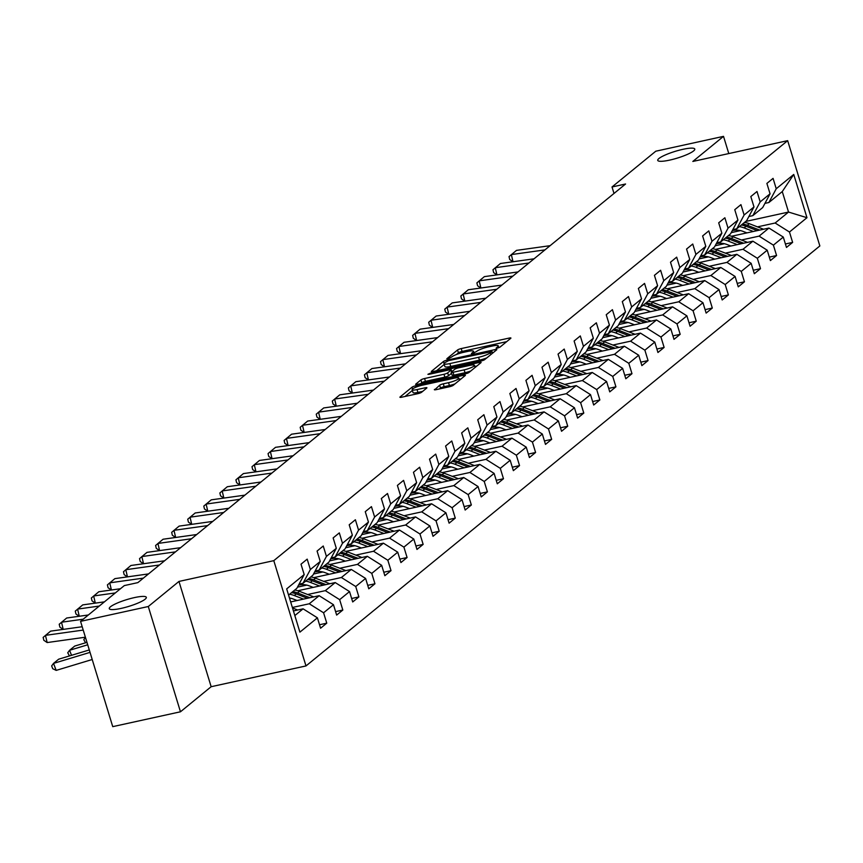 <?xml version="1.0" encoding="UTF-8"?>
<svg xmlns="http://www.w3.org/2000/svg" width="863" height="863" viewBox="0 0 863 863"><rect width="100%" height="100%" fill="white"/><g stroke="black" fill="none" stroke-linecap="round" stroke-linejoin="round"><path stroke-width="1.29" d="M497.433 348.091L500.001 347.109L510.734 338.328A2.967 0.539 -17 0 0 510.918 338.048A2.967 0.539 -17 0 0 509.094 338.091L461.22 348.576A2.967 0.539 -17 0 0 457.552 349.99L446.807 358.771L447.962 358.932L451.921 356.818A9.504 1.737 -17 0 1 463.668 352.309L467.66 351.435A9.504 1.737 -17 0 1 473.517 351.295A9.504 1.737 -17 0 1 472.935 352.212L471.414 353.55L472.697 353.517L476.656 351.392A9.504 1.737 -17 0 1 488.404 346.883L492.395 346.009A9.504 1.737 -17 0 1 498.242 345.88A9.504 1.737 -17 0 1 497.671 346.786L496.149 348.123L497.433 348.091M134.391 597.606A19.364 3.528 -17 0 0 109.277 608.652A19.364 3.528 -17 0 0 121.208 608.383A19.364 3.528 -17 0 0 146.322 597.325A19.364 3.528 -17 0 0 134.391 597.606M682.86 149.331A19.364 3.528 -17 0 0 657.746 160.389A19.364 3.528 -17 0 0 669.677 160.108A19.364 3.528 -17 0 0 694.791 149.062A19.364 3.528 -17 0 0 682.86 149.331M434.521 389.407A2.967 0.539 -17 0 0 434.348 389.688A2.967 0.539 -17 0 0 436.171 389.655L449.601 386.71A2.967 0.539 -17 0 0 453.28 385.297L465.2 375.545A2.967 0.539 -17 0 0 465.384 375.265A2.967 0.539 -17 0 0 463.55 375.308L415.686 385.793A2.967 0.539 -17 0 0 412.018 387.207L400.087 396.958A2.967 0.539 -17 0 0 399.903 397.239A2.967 0.539 -17 0 0 401.737 397.196L417.962 393.647A2.967 0.539 -17 0 0 421.629 392.234L426.732 388.059A2.967 0.539 -17 0 0 426.915 387.778A2.967 0.539 -17 0 0 425.081 387.821L417.034 389.58A7.95 1.446 -17 0 1 412.147 389.698A7.95 1.446 -17 0 1 422.449 385.157L453.96 378.253A7.95 1.446 -17 0 1 458.857 378.145A7.95 1.446 -17 0 1 448.555 382.676L443.302 383.83A2.967 0.539 -17 0 0 439.634 385.232L434.65 389.828M178.965 581.435L148.285 606.516L80.55 621.36L112.74 726.646L180.464 711.792L211.155 686.711L305.987 665.934L273.798 560.648L178.965 581.435L211.155 686.711M728.782 153.56L723.518 136.354L692.838 161.446L787.66 140.658L273.798 560.648M723.518 136.354L655.783 151.208L612.018 186.969L614.003 193.452M80.55 621.36L124.315 585.589L137.864 582.622L625.567 184.002L612.018 186.969M481.036 361.014A2.967 0.539 -17 0 0 484.715 359.601L496.635 349.86A2.967 0.539 -17 0 0 496.818 349.569A2.967 0.539 -17 0 0 494.984 349.612L447.12 360.108A2.967 0.539 -17 0 0 443.453 361.511L431.522 371.263A2.967 0.539 -17 0 0 431.338 371.543A2.967 0.539 -17 0 0 433.172 371.5L481.036 361.014M480.918 362.708L468.997 372.449A2.967 0.539 -17 0 1 465.319 373.862L417.455 384.348A2.967 0.539 -17 0 1 415.621 384.391A2.967 0.539 -17 0 1 415.804 384.111L420.907 379.936A2.967 0.539 -17 0 1 424.574 378.523L443.992 374.272A2.967 0.539 -17 0 0 447.66 372.859L451.047 370.098A2.967 0.539 -17 0 0 451.23 369.806A2.967 0.539 -17 0 0 449.396 369.849L429.191 374.283L427.908 374.315L430.605 373.129L479.267 362.46A2.967 0.539 -17 0 1 481.101 362.417A2.967 0.539 -17 0 1 480.918 362.708M305.987 665.934L819.85 245.944L787.66 140.658M319.526 624.758L326.764 623.162L323.582 612.784L333.474 604.704L336.646 615.082L342.827 610.033L339.655 599.656L349.537 591.576L352.708 601.953L358.889 596.905L355.718 586.516L365.599 578.437L368.781 588.825L374.952 583.776L371.78 573.388L381.662 565.308L384.844 575.697L391.025 570.648L387.843 560.26L397.735 552.18L400.907 562.568L407.088 557.52L403.906 547.131L413.798 539.051L416.969 549.44L423.15 544.391L419.979 534.003L429.86 525.923L433.032 536.311L439.213 531.252L436.042 520.874L445.923 512.795L449.105 523.172L455.276 518.124L452.104 507.746L461.985 499.666L465.168 510.044L471.349 504.995L468.167 494.607L478.059 486.527L481.23 496.915L487.412 491.867L484.229 481.478L494.121 473.399L497.293 483.787L503.474 478.738L500.303 468.35L510.184 460.27L513.356 470.659L519.537 465.61L516.365 455.222L526.247 447.142L529.429 457.53L535.599 452.482L532.428 442.093L542.309 434.013L545.492 444.402L551.662 439.343L548.49 428.965L558.383 420.885L561.554 431.263L567.735 426.214L564.553 415.837L574.445 407.757L577.617 418.134L583.798 413.086L580.626 402.697L590.508 394.618L593.679 405.006L599.861 399.957L596.689 389.569L606.57 381.489L609.753 391.878L615.923 386.829L612.752 376.441L622.633 368.361L625.815 378.749L631.986 373.701L628.814 363.312L638.706 355.232L641.878 365.621L648.059 360.572L644.877 350.184L654.769 342.104L657.94 352.492L664.122 347.433L660.95 337.055L670.831 328.976L674.003 339.353L680.184 334.305L677.013 323.927L686.894 315.847L690.076 326.225L696.247 321.176L693.075 310.788L702.957 302.708L706.139 313.096L712.309 308.048L709.138 297.659L719.03 289.58L722.202 299.968L728.383 294.919L725.2 284.531L735.093 276.451L738.264 286.84L744.445 281.791L741.274 271.403L751.155 263.323L754.327 273.711L760.508 268.663L757.336 258.274L767.218 250.194L770.389 260.583L776.571 255.524L773.399 245.146L783.28 237.066L786.463 247.444L792.633 242.395L789.462 232.018L806.97 217.703L793.744 174.455L782.266 191.575L768.879 202.514L764.942 203.377M326.764 623.162L320.583 628.221L317.411 617.832L299.903 632.137L286.678 588.89L304.186 574.575L301.004 564.197L307.185 559.138L310.367 569.526L320.249 561.446L317.077 551.058L323.247 546.009L326.43 556.398L336.311 548.318L333.14 537.929L339.321 532.881L342.492 543.269L352.374 535.189L349.202 524.801L355.383 519.753L358.555 530.141L368.447 522.061L365.265 511.673L371.446 506.624L374.618 517.013L384.51 508.933L381.327 498.544L387.509 493.496L390.691 503.884L400.572 495.804L397.401 485.416L403.571 480.367L406.753 490.745L416.635 482.665L413.463 472.288L419.645 467.228L422.816 477.617L432.697 469.537L429.526 459.148L435.707 454.1L438.879 464.488L448.771 456.408L445.588 446.02L451.77 440.971L454.941 451.36L464.833 443.28L461.651 432.892L467.832 427.843L471.015 438.231L480.896 430.152L477.724 419.763L483.895 414.715L487.077 425.103L496.959 417.023L493.787 406.635L499.968 401.586L503.14 411.975L513.021 403.895L509.85 393.506L516.031 388.458L519.202 398.835L529.095 390.756L525.912 380.378L532.093 375.319L535.265 385.707L545.157 377.627L541.975 367.239L548.156 362.19L551.338 372.579L561.22 364.499L558.048 354.11L564.219 349.062L567.401 359.45L577.282 351.37L574.111 340.982L580.292 335.934L583.464 346.322L593.345 338.242L590.173 327.854L596.355 322.805L599.526 333.194L609.418 325.114L606.236 314.725L612.417 309.677L615.589 320.065L625.481 311.975L622.299 301.597L628.48 296.548L631.662 306.926L641.543 298.846L638.372 288.469L644.542 283.409L647.725 293.798L657.606 285.718L654.434 275.329L660.616 270.281L663.787 280.669L673.669 272.589L670.497 262.201L676.678 257.152L679.85 267.541L689.742 259.461L686.56 249.073L692.741 244.024L695.912 254.412L705.805 246.333L702.622 235.944L708.803 230.896L711.975 241.284L721.867 233.204L718.696 222.816L724.866 217.767L728.048 228.145L737.93 220.065L734.758 209.687L740.939 204.639L744.111 215.016L753.992 206.937L750.821 196.559L757.002 191.5L760.174 201.888L770.066 193.808L766.883 183.42L773.065 178.371L776.236 188.76L793.744 174.455M290.669 601.932L319.159 595.697L309.267 603.776L292.363 607.476M299.062 584.154L303.01 583.291L312.891 575.211L320.249 561.446M309.267 603.776L323.582 612.784M319.159 595.697L333.474 604.704M310.367 569.526L303.01 583.291M297.821 590.756L335.222 582.568L325.329 590.648L307.67 594.51M290.691 598.232L289.612 598.469M315.124 571.015L319.073 570.152L328.954 562.072L336.311 548.318M325.329 590.648L339.655 599.656M335.222 582.568L349.537 591.576M326.43 556.398L319.073 570.152M313.895 577.627L351.284 569.429L341.403 577.509L323.744 581.382M306.753 585.103L297.465 587.142M331.198 557.886L335.135 557.023L345.017 548.944L352.374 535.189M341.403 577.509L355.718 586.516M351.284 569.429L365.599 578.437M342.492 543.269L335.135 557.023M329.957 564.499L367.347 556.301L357.465 564.38L339.806 568.253M322.816 571.975L313.528 574.014M347.26 544.758L351.198 543.895L361.09 535.815L368.447 522.061M357.465 564.38L371.78 573.388M367.347 556.301L381.662 565.308M358.555 530.141L351.198 543.895M346.02 551.371L383.409 543.172L373.528 551.252L355.869 555.125M338.879 558.846L329.59 560.885M363.323 531.63L367.26 530.767L377.153 522.687L384.51 508.933M373.528 551.252L387.843 560.26M383.409 543.172L397.735 552.18M374.618 517.013L367.26 530.767M362.082 538.242L399.483 530.044L389.591 538.124L371.931 541.996M354.952 545.718L345.664 547.757M379.386 518.501L383.323 517.638L393.215 509.558L400.572 495.804M389.591 538.124L403.906 547.131M399.483 530.044L413.798 539.051M390.691 503.884L383.323 517.638M378.145 525.114L415.545 516.915L405.653 524.995L387.994 528.868M371.014 532.59L361.726 534.618M395.448 505.373L399.396 504.51L409.278 496.43L416.635 482.665M405.653 524.995L419.979 534.003M415.545 516.915L429.86 525.923M406.753 490.745L399.396 504.51M394.218 511.975L431.608 503.787L421.727 511.867L404.067 515.729M387.077 519.461L377.789 521.489M411.522 492.244L415.459 491.381L425.34 483.302L432.697 469.537M421.727 511.867L436.042 520.874M431.608 503.787L445.923 512.795M422.816 477.617L415.459 491.381M410.281 498.846L447.67 490.659L437.789 498.738L420.13 502.6M403.14 506.322L393.852 508.361M427.584 479.105L431.522 478.242L441.414 470.162L448.771 456.408M437.789 498.738L452.104 507.746M447.67 490.659L461.985 499.666M438.879 464.488L431.522 478.242M426.344 485.718L463.733 477.519L453.852 485.599L436.193 489.472M419.202 493.194L409.914 495.233M443.647 465.977L447.584 465.114L457.476 457.034L464.833 443.28M453.852 485.599L468.167 494.607M463.733 477.519L478.059 486.527M454.941 451.36L447.584 465.114M442.406 472.59L479.806 464.391L469.914 472.471L452.255 476.344M435.276 480.065L425.988 482.104M459.709 452.848L463.647 451.985L473.539 443.906L480.896 430.152M469.914 472.471L484.229 481.478M479.806 464.391L494.121 473.399M471.015 438.231L463.647 451.985M458.469 459.461L495.869 451.263L485.977 459.343L468.318 463.215M451.338 466.937L442.05 468.976M475.772 439.72L479.72 438.857L489.601 430.777L496.959 417.023M485.977 459.343L500.303 468.35M495.869 451.263L510.184 460.27M487.077 425.103L479.72 438.857M474.542 446.333L511.932 438.134L502.05 446.214L484.391 450.087M467.401 453.809L458.113 455.847M491.845 426.592L495.783 425.729L505.664 417.649L513.021 403.895M502.05 446.214L516.365 455.222M511.932 438.134L526.247 447.142M503.14 411.975L495.783 425.729M490.605 433.204L527.994 425.006L518.113 433.086L500.454 436.958M483.463 440.68L474.175 442.708M507.908 413.463L511.845 412.6L521.737 404.52L529.095 390.756M518.113 433.086L532.428 442.093M527.994 425.006L542.309 434.013M519.202 398.835L511.845 412.6M506.667 420.065L544.057 411.878L534.175 419.957L516.516 423.819M499.526 427.552L490.238 429.58M523.97 400.335L527.908 399.472L537.8 391.392L545.157 377.627M534.175 419.957L548.49 428.965M544.057 411.878L558.383 420.885M535.265 385.707L527.908 399.472M522.73 406.937L560.13 398.749L550.238 406.829L532.579 410.691M515.599 414.413L506.301 416.451M540.033 387.196L543.97 386.333L553.863 378.253L561.22 364.499M550.238 406.829L564.553 415.837M560.13 398.749L574.445 407.757M551.338 372.579L543.97 386.333M538.792 393.808L576.193 385.61L566.301 393.69L548.641 397.563M531.662 401.284L522.374 403.323M556.096 374.067L560.044 373.204L569.925 365.125L577.282 351.37M566.301 393.69L580.626 402.697M576.193 385.61L590.508 394.618M567.401 359.45L560.044 373.204M554.866 380.68L592.255 372.482L582.374 380.561L564.715 384.434M547.725 388.156L538.436 390.195M572.169 360.939L576.106 360.076L585.988 351.996L593.345 338.242M582.374 380.561L596.689 389.569M592.255 372.482L606.57 381.489M583.464 346.322L576.106 360.076M570.928 367.552L608.318 359.353L598.437 367.433L580.777 371.306M563.787 375.027L554.499 377.066M588.232 347.811L592.169 346.948L602.05 338.868L609.418 325.114M598.437 367.433L612.752 376.441M608.318 359.353L622.633 368.361M599.526 333.194L592.169 346.948M586.991 354.423L624.38 346.225L614.499 354.305L596.84 358.177M579.85 361.899L570.562 363.938M604.294 334.682L608.232 333.819L618.124 325.739L625.481 311.975M614.499 354.305L628.814 363.312M624.38 346.225L638.706 355.232M615.589 320.065L608.232 333.819M603.054 341.295L640.454 333.096L630.562 341.176L612.903 345.049M595.923 348.771L586.624 350.799M620.357 321.554L624.294 320.691L634.186 312.611L641.543 298.846M630.562 341.176L644.877 350.184M640.454 333.096L654.769 342.104M631.662 306.926L624.294 320.691M619.116 328.156L656.516 319.968L646.624 328.048L628.965 331.91M611.986 335.642L602.698 337.67M636.419 308.425L640.368 307.562L650.249 299.472L657.606 285.718M646.624 328.048L660.95 337.055M656.516 319.968L670.831 328.976M647.725 293.798L640.368 307.562M635.19 315.027L672.579 306.84L662.698 314.919L645.039 318.781M628.048 322.503L618.76 324.542M652.493 295.286L656.43 294.423L666.312 286.343L673.669 272.589M662.698 314.919L677.013 323.927M672.579 306.84L686.894 315.847M663.787 280.669L656.43 294.423M651.252 301.899L688.642 293.7L678.76 301.78L661.101 305.653M644.111 309.375L634.823 311.414M668.555 282.158L672.493 281.295L682.374 273.215L689.742 259.461M678.76 301.78L693.075 310.788M688.642 293.7L702.957 302.708M679.85 267.541L672.493 281.295M667.315 288.771L704.704 280.572L694.823 288.652L677.164 292.525M660.173 296.246L650.885 298.285M684.618 269.029L688.555 268.166L698.447 260.087L705.805 246.333M694.823 288.652L709.138 297.659M704.704 280.572L719.03 289.58M695.912 254.412L688.555 268.166M683.377 275.642L720.778 267.444L710.885 275.524L693.226 279.396M676.247 283.118L666.948 285.157M700.68 255.901L704.618 255.038L714.51 246.958L721.867 233.204M710.885 275.524L725.2 284.531M720.778 267.444L735.093 276.451M711.975 241.284L704.618 255.038M699.44 262.514L736.84 254.315L726.948 262.395L709.289 266.268M692.309 269.99L683.021 272.028M716.743 242.773L720.691 241.91L730.573 233.83L737.93 220.065M726.948 262.395L741.274 271.403M736.84 254.315L751.155 263.323M728.048 228.145L720.691 241.91M715.513 249.385L752.903 241.187L743.011 249.267L725.362 253.139M708.372 256.861L699.084 258.889M732.816 229.644L736.754 228.781L746.635 220.701L753.992 206.937M743.011 249.267L757.336 258.274M752.903 241.187L767.218 250.194M744.111 215.016L736.754 228.781M731.576 236.246L768.965 228.059L759.084 236.138L741.425 240M724.435 243.733L715.147 245.761M748.879 216.516L752.816 215.653L762.698 207.562L770.066 193.808M759.084 236.138L773.399 245.146M768.965 228.059L783.28 237.066M760.174 201.888L752.816 215.653M745.718 221.446L788.534 212.061L775.147 223.01L757.487 226.872M740.497 230.594L731.209 232.632M775.147 223.01L789.462 232.018M782.266 191.575L788.534 212.061L806.97 217.703M776.236 188.76L768.879 202.514M148.285 606.516L180.464 711.792M294.833 615.567L303.086 608.825L293.42 610.939M304.186 574.575L296.829 588.339L288.576 595.082M303.086 608.825L317.411 617.832M785.406 243.981L792.633 242.395M769.332 257.109L776.571 255.524M753.27 270.248L760.508 268.663M737.207 283.377L744.445 281.791M721.144 296.505L728.383 294.919M705.082 309.634L712.309 308.048M689.008 322.762L696.247 321.176M672.946 335.89L680.184 334.305M656.883 349.03L664.122 347.433M640.821 362.158L648.059 360.572M624.758 375.286L631.986 373.701M608.685 388.415L615.923 386.829M592.622 401.543L599.861 399.957M576.56 414.672L583.798 413.086M560.497 427.8L567.735 426.214M544.434 440.939L551.662 439.343M528.361 454.067L535.599 452.482M512.298 467.196L519.537 465.61M496.236 480.324L503.474 478.738M480.173 493.453L487.412 491.867M464.111 506.581L471.349 504.995M448.037 519.709L455.276 518.124M431.975 532.849L439.213 531.252M415.912 545.977L423.15 544.391M399.849 559.105L407.088 557.52M383.787 572.234L391.025 570.648M367.714 585.362L374.952 583.776M351.651 598.49L358.889 596.905M335.588 611.619L342.827 610.033M506.678 341.651L462.093 351.424A2.967 0.539 -17 0 0 458.426 352.838L456.322 354.542M444.229 364.434L436.462 370.788M491.802 351.586L448.631 360.615L444.596 362.805A9.504 1.737 -17 0 0 444.014 363.722A9.504 1.737 -17 0 0 449.871 363.582L478.598 357.293A9.504 1.737 -17 0 0 490.335 352.784L491.802 351.586L492.352 353.366M444.014 363.722L444.887 366.559A9.504 1.737 -17 0 0 450.745 366.43L449.871 363.582M486.808 357.897A9.504 1.737 -17 0 1 479.461 360.13L450.745 366.43M420.734 383.636L421.78 382.784L420.907 379.936M451.5 373.291L448.533 375.707A2.967 0.539 -17 0 1 444.866 377.12L425.448 381.37A2.967 0.539 -17 0 0 421.78 382.784M474.79 366.473L476.851 366.031M464.143 369.86A7.95 1.446 -17 0 0 474.445 365.329A7.95 1.446 -17 0 0 469.548 365.437L458.447 367.875A2.967 0.539 -17 0 0 454.769 369.278L451.381 372.05A2.967 0.539 -17 0 0 451.209 372.331A2.967 0.539 -17 0 0 453.032 372.287L464.143 369.86L465.006 372.708A7.95 1.446 -17 0 0 470.82 370.961M452.255 374.898A2.967 0.539 -17 0 0 452.072 375.178A2.967 0.539 -17 0 0 453.906 375.135L453.032 372.287M465.006 372.708L453.906 375.135M455.06 383.841A7.95 1.446 -17 0 1 449.418 385.524L444.175 386.667A2.967 0.539 -17 0 0 440.497 388.08L439.461 388.933M412.147 389.698L413.01 392.536A7.95 1.446 -17 0 0 417.908 392.428L417.034 389.58M422.665 391.381L417.908 392.428M412.385 390.464L405.017 396.473M461.133 378.868L459.213 379.299M763.485 229.256A8.015 7.206 -129.3 0 0 762.665 228.889L749.267 223.679A23.15 20.798 -129.3 0 0 744.553 222.406M753.356 231.478L744.111 227.897A23.15 20.798 -129.3 0 0 739.397 226.613M746.927 232.881L743.129 231.413A19.213 17.26 -129.3 0 0 732.277 230.637M759.688 230.087L747.304 225.286A23.15 20.798 -129.3 0 0 742.59 224.002M741.36 225.016A23.15 20.798 50.7 0 1 746.074 226.289L757.239 230.626M544.974 249.882L511.349 254.585L513.01 261.748L509.699 259.504L509.03 256.613L516.495 250.378L550.119 245.675M747.423 242.384A8.015 7.206 -129.3 0 0 746.603 242.018L733.194 236.818A23.15 20.798 -129.3 0 0 728.48 235.534M737.282 244.607L728.048 241.025A23.15 20.798 -129.3 0 0 723.334 239.741M730.864 246.02L727.067 244.542A19.213 17.26 -129.3 0 0 716.214 243.765M743.626 243.215L731.241 238.415A23.15 20.798 -129.3 0 0 726.527 237.131M725.287 238.145A23.15 20.798 50.7 0 1 730.001 239.418L741.166 243.754M731.36 255.513A8.015 7.206 -129.3 0 0 730.54 255.146L717.131 249.946A23.15 20.798 -129.3 0 0 712.417 248.663M721.22 257.735L711.986 254.154A23.15 20.798 -129.3 0 0 707.272 252.87M714.801 259.148L710.993 257.67A19.213 17.26 -129.3 0 0 700.152 256.894M727.563 256.343L715.179 251.543A23.15 20.798 -129.3 0 0 710.465 250.27M709.224 251.273A23.15 20.798 50.7 0 1 713.938 252.557L725.103 256.883M528.9 263.01L495.276 267.713L496.948 274.876L493.636 272.632L492.967 269.752L500.432 263.506L534.057 258.803M512.838 276.138L479.213 280.842L480.885 288.005M517.994 271.931L484.37 276.635L476.894 282.881L477.573 285.761L480.842 288.015M715.287 268.641A8.015 7.206 -129.3 0 0 714.467 268.274L701.069 263.075A23.15 20.798 -129.3 0 0 696.355 261.791M705.157 270.863L695.923 267.282A23.15 20.798 -129.3 0 0 691.209 266.009M698.739 272.277L694.931 270.799A19.213 17.26 -129.3 0 0 684.089 270.022M711.49 269.483L699.116 264.671A23.15 20.798 -129.3 0 0 694.402 263.398M693.162 264.402A23.15 20.798 50.7 0 1 697.876 265.685L709.041 270.011M699.224 281.78A8.015 7.206 -129.3 0 0 698.404 281.403L685.006 276.203A23.15 20.798 -129.3 0 0 680.292 274.93M689.095 284.003L679.85 280.41A23.15 20.798 -129.3 0 0 675.136 279.137M682.676 285.405L678.868 283.927A19.213 17.26 -129.3 0 0 668.027 283.15M695.427 282.611L683.043 277.8A23.15 20.798 -129.3 0 0 678.329 276.527M677.099 277.53A23.15 20.798 50.7 0 1 681.813 278.814L692.978 283.15M683.162 294.909A8.015 7.206 -129.3 0 0 682.342 294.531L668.944 289.332A23.15 20.798 -129.3 0 0 664.23 288.059M673.032 297.131L663.787 293.539A23.15 20.798 -129.3 0 0 659.073 292.266M666.603 298.533L662.806 297.055A19.213 17.26 -129.3 0 0 651.953 296.279M679.364 295.739L666.98 290.928A23.15 20.798 -129.3 0 0 662.266 289.655M661.036 290.669A23.15 20.798 50.7 0 1 665.751 291.942L676.916 296.279M496.775 289.267L463.151 293.97L464.823 301.133M501.921 285.06L468.296 289.763L460.831 296.009L461.5 298.889L464.779 301.144M480.713 302.395L447.088 307.109L448.76 314.261M485.858 298.188L452.234 302.902L444.769 309.137L445.437 312.018L448.717 314.272M464.65 315.534L431.025 320.238L432.697 327.401M469.796 311.316L436.171 316.031L428.706 322.266L429.375 325.146L432.654 327.401M448.577 328.663L414.952 333.366L416.624 340.529M453.733 324.456L420.108 329.159L412.643 335.394L413.312 338.274L416.581 340.529M432.514 341.791L398.889 346.495L400.561 353.657L397.25 351.414L396.57 348.523L404.046 342.287L437.67 337.584M416.451 354.92L382.827 359.623L384.499 366.786M421.597 350.712L387.972 355.416L380.507 361.662L381.176 364.542L384.456 366.797M400.389 368.048L366.764 372.751L368.436 379.914M405.534 363.841L371.91 368.544L364.445 374.79L365.114 377.67L368.393 379.925M384.326 381.176L350.702 385.88L352.374 393.043M389.472 376.969L355.847 381.673L348.382 387.919L349.051 390.799L352.331 393.053M368.253 394.305L334.628 399.019L336.3 406.171M373.409 390.098L339.785 394.812L332.32 401.047L332.989 403.927L336.257 406.182M352.19 407.444L318.566 412.147L320.238 419.31M357.347 403.226L323.722 407.94L316.246 414.175L316.926 417.056L320.195 419.31M336.128 420.572L302.503 425.276L304.175 432.439L300.853 430.184L300.184 427.304L307.649 421.068L341.273 416.365M320.065 433.701L286.44 438.404L288.113 445.567M325.211 429.494L291.586 434.197L284.121 440.432L284.79 443.323L288.069 445.567M304.003 446.829L270.378 451.532L272.05 458.695M309.148 442.622L275.524 447.325L268.059 453.571L268.727 456.451L272.007 458.706M287.929 459.957L254.305 464.661L255.977 471.824M293.086 455.75L259.461 460.454L251.996 466.7L252.665 469.58L255.933 471.834M271.867 473.086L238.242 477.789L239.914 484.952M277.023 468.879L243.398 473.582L235.923 479.828L236.602 482.708L239.871 484.963M255.804 486.214L222.179 490.928L223.851 498.08M260.95 482.007L227.325 486.721L219.86 492.956L220.529 495.837L223.808 498.091M239.741 499.353L206.117 504.057L207.789 511.22L204.466 508.965L203.797 506.085L211.262 499.85L244.887 495.135M223.679 512.482L190.054 517.185L191.726 524.348M228.824 508.275L195.2 512.978L187.735 519.213L188.404 522.093L191.683 524.348M207.605 525.61L173.981 530.314L175.653 537.476M212.762 521.403L179.137 526.106L171.672 532.342L172.341 535.233L175.61 537.476M667.099 308.037A8.015 7.206 -129.3 0 0 666.279 307.66L652.87 302.46A23.15 20.798 -129.3 0 0 648.156 301.187M656.959 310.259L647.725 306.667A23.15 20.798 -129.3 0 0 643.011 305.394M650.54 311.662L646.743 310.184A19.213 17.26 -129.3 0 0 635.891 309.418M663.302 308.868L650.918 304.067A23.15 20.798 -129.3 0 0 646.204 302.784M644.963 303.798A23.15 20.798 50.7 0 1 649.677 305.071L660.842 309.407M651.036 321.165A8.015 7.206 -129.3 0 0 650.217 320.799L636.808 315.588A23.15 20.798 -129.3 0 0 632.094 314.315M640.896 323.388L631.662 319.806A23.15 20.798 -129.3 0 0 626.948 318.523M634.478 324.79L630.67 323.323A19.213 17.26 -129.3 0 0 619.828 322.546M647.239 321.996L634.855 317.196A23.15 20.798 -129.3 0 0 630.141 315.912M628.9 316.926A23.15 20.798 50.7 0 1 633.615 318.199L644.78 322.535M634.963 334.294A8.015 7.206 -129.3 0 0 634.143 333.927L620.745 328.727A23.15 20.798 -129.3 0 0 616.031 327.444M624.834 336.516L615.599 332.935A23.15 20.798 -129.3 0 0 610.885 331.651M618.415 337.929L614.607 336.451A19.213 17.26 -129.3 0 0 603.766 335.675M631.166 335.124L618.793 330.324A23.15 20.798 -129.3 0 0 614.078 329.04M612.838 330.054A23.15 20.798 50.7 0 1 617.552 331.327L628.717 335.664M618.9 347.422A8.015 7.206 -129.3 0 0 618.081 347.055L604.683 341.856A23.15 20.798 -129.3 0 0 599.968 340.572M608.771 349.644L599.526 346.063A23.15 20.798 -129.3 0 0 594.812 344.779M602.352 351.058L598.544 349.58A19.213 17.26 -129.3 0 0 587.703 348.803M615.103 348.253L602.719 343.452A23.15 20.798 -129.3 0 0 598.005 342.18M596.775 343.183A23.15 20.798 50.7 0 1 601.489 344.466L612.654 348.792M602.838 360.551A8.015 7.206 -129.3 0 0 602.018 360.184L588.62 354.984A23.15 20.798 -129.3 0 0 583.906 353.701M592.708 362.773L583.464 359.191A23.15 20.798 -129.3 0 0 578.749 357.918M586.279 364.186L582.482 362.708A19.213 17.26 -129.3 0 0 571.63 361.931M599.041 361.392L586.657 356.581A23.15 20.798 -129.3 0 0 581.942 355.308M580.713 356.311A23.15 20.798 50.7 0 1 585.427 357.595L596.592 361.921M586.775 373.69A8.015 7.206 -129.3 0 0 585.955 373.312L572.547 368.113A23.15 20.798 -129.3 0 0 567.832 366.84M576.635 375.912L567.401 372.32A23.15 20.798 -129.3 0 0 562.687 371.047M570.216 377.314L566.419 375.837A19.213 17.26 -129.3 0 0 555.567 375.06M582.978 374.52L570.594 369.709A23.15 20.798 -129.3 0 0 565.88 368.436M564.639 369.44A23.15 20.798 50.7 0 1 569.353 370.723L580.529 375.06M570.713 386.818A8.015 7.206 -129.3 0 0 569.893 386.441L556.484 381.241A23.15 20.798 -129.3 0 0 551.77 379.968M560.572 389.04L551.338 385.448A23.15 20.798 -129.3 0 0 546.624 384.175M554.154 390.443L550.346 388.965A19.213 17.26 -129.3 0 0 539.504 388.188M566.915 387.649L554.531 382.838A23.15 20.798 -129.3 0 0 549.817 381.565M548.577 382.579A23.15 20.798 50.7 0 1 553.291 383.852L564.456 388.188M554.65 399.947A8.015 7.206 -129.3 0 0 553.819 399.58L540.421 394.369A23.15 20.798 -129.3 0 0 535.707 393.096M544.51 402.169L535.276 398.577A23.15 20.798 -129.3 0 0 530.562 397.304M538.091 403.571L534.283 402.093A19.213 17.26 -129.3 0 0 523.442 401.327M550.842 400.777L538.469 395.977A23.15 20.798 -129.3 0 0 533.755 394.693M532.514 395.707A23.15 20.798 50.7 0 1 537.228 396.98L548.393 401.317M538.577 413.075A8.015 7.206 -129.3 0 0 537.757 412.708L524.359 407.498A23.15 20.798 -129.3 0 0 519.645 406.225M528.447 415.297L519.202 411.716A23.15 20.798 -129.3 0 0 514.488 410.432M522.029 416.7L518.221 415.232A19.213 17.26 -129.3 0 0 507.379 414.456M534.78 413.906L522.395 409.105A23.15 20.798 -129.3 0 0 517.681 407.821M516.452 408.835A23.15 20.798 50.7 0 1 521.166 410.108L532.331 414.445M522.514 426.203A8.015 7.206 -129.3 0 0 521.694 425.837L508.296 420.637A23.15 20.798 -129.3 0 0 503.582 419.353M512.385 428.426L503.14 424.844A23.15 20.798 -129.3 0 0 498.426 423.56M505.955 429.839L502.158 428.361A19.213 17.26 -129.3 0 0 491.306 427.584M518.717 427.034L506.333 422.234A23.15 20.798 -129.3 0 0 501.619 420.95M500.389 421.964A23.15 20.798 50.7 0 1 505.103 423.237L516.268 427.573M506.452 439.332A8.015 7.206 -129.3 0 0 505.632 438.965L492.223 433.765A23.15 20.798 -129.3 0 0 487.509 432.482M496.311 441.554L487.077 437.973A23.15 20.798 -129.3 0 0 482.363 436.689M489.893 442.967L486.096 441.489A19.213 17.26 -129.3 0 0 475.243 440.713M502.654 440.162L490.27 435.362A23.15 20.798 -129.3 0 0 485.556 434.089M484.316 435.092A23.15 20.798 50.7 0 1 489.03 436.376L500.206 440.702M490.389 452.46A8.015 7.206 -129.3 0 0 489.569 452.093L476.16 446.894A23.15 20.798 -129.3 0 0 471.446 445.61M480.249 454.682L471.015 451.101A23.15 20.798 -129.3 0 0 466.3 449.828M473.83 456.096L470.022 454.618A19.213 17.26 -129.3 0 0 459.181 453.841M486.592 453.302L474.208 448.49A23.15 20.798 -129.3 0 0 469.494 447.217M468.253 448.221A23.15 20.798 50.7 0 1 472.967 449.504L484.132 453.83M474.326 465.599A8.015 7.206 -129.3 0 0 473.496 465.222L460.098 460.022A23.15 20.798 -129.3 0 0 455.384 458.749M464.186 467.822L454.952 464.229A23.15 20.798 -129.3 0 0 450.238 462.956M457.768 469.224L453.96 467.746A19.213 17.26 -129.3 0 0 443.118 466.969M470.529 466.43L458.145 461.619A23.15 20.798 -129.3 0 0 453.431 460.346M452.19 461.349A23.15 20.798 50.7 0 1 456.905 462.633L468.07 466.969M458.253 478.728A8.015 7.206 -129.3 0 0 457.433 478.35L444.035 473.151A23.15 20.798 -129.3 0 0 439.321 471.878M448.124 480.95L438.879 477.358A23.15 20.798 -129.3 0 0 434.165 476.085M441.705 482.352L437.897 480.874A19.213 17.26 -129.3 0 0 427.056 480.098M454.456 479.558L442.072 474.747A23.15 20.798 -129.3 0 0 437.358 473.474M436.128 474.488A23.15 20.798 50.7 0 1 440.842 475.761L452.007 480.098M442.19 491.856A8.015 7.206 -129.3 0 0 441.371 491.489L427.972 486.279A23.15 20.798 -129.3 0 0 423.258 485.006M432.061 494.078L422.816 490.486A23.15 20.798 -129.3 0 0 418.102 489.213M425.632 495.481L421.834 494.003A19.213 17.26 -129.3 0 0 410.982 493.237M438.393 492.687L426.009 487.886A23.15 20.798 -129.3 0 0 421.295 486.603M420.065 487.617A23.15 20.798 50.7 0 1 424.779 488.89L435.944 493.226M426.128 504.984A8.015 7.206 -129.3 0 0 425.308 504.618L411.899 499.407A23.15 20.798 -129.3 0 0 407.185 498.134M415.988 507.207L406.753 503.625A23.15 20.798 -129.3 0 0 402.039 502.342M409.569 508.609L405.772 507.142A19.213 17.26 -129.3 0 0 394.92 506.365M422.331 505.815L409.947 501.015A23.15 20.798 -129.3 0 0 405.232 499.731M403.992 500.745A23.15 20.798 50.7 0 1 408.706 502.018L419.882 506.354M410.065 518.113A8.015 7.206 -129.3 0 0 409.245 517.746L395.837 512.546A23.15 20.798 -129.3 0 0 391.122 511.263M399.925 520.335L390.691 516.754A23.15 20.798 -129.3 0 0 385.977 515.47M393.506 521.748L389.698 520.27A19.213 17.26 -129.3 0 0 378.857 519.494M406.268 518.943L393.884 514.143A23.15 20.798 -129.3 0 0 389.17 512.859M387.929 513.873A23.15 20.798 50.7 0 1 392.643 515.146L403.808 519.483M394.003 531.241A8.015 7.206 -129.3 0 0 393.172 530.874L379.774 525.675A23.15 20.798 -129.3 0 0 375.06 524.391M383.862 533.463L374.628 529.882A23.15 20.798 -129.3 0 0 369.914 528.598M377.444 534.877L373.636 533.399A19.213 17.26 -129.3 0 0 362.794 532.622M390.205 532.083L377.821 527.271A23.15 20.798 -129.3 0 0 373.107 525.999M371.867 527.002A23.15 20.798 50.7 0 1 376.581 528.285L387.746 532.611M191.543 538.739L157.918 543.442L159.59 550.605M196.699 534.531L163.075 539.235L155.599 545.481L156.279 548.361L159.547 550.616M175.48 551.867L141.856 556.57L143.528 563.733M180.626 547.66L147.001 552.363L139.536 558.609L140.216 561.489L143.485 563.744M377.929 544.38A8.015 7.206 -129.3 0 0 377.109 544.003L363.711 538.803A23.15 20.798 -129.3 0 0 358.997 537.52M367.8 546.592L358.555 543.01A23.15 20.798 -129.3 0 0 353.841 541.737M361.381 548.005L357.573 546.527A19.213 17.26 -129.3 0 0 346.732 545.75M374.132 545.211L361.748 540.4A23.15 20.798 -129.3 0 0 357.034 539.127M355.804 540.13A23.15 20.798 50.7 0 1 360.518 541.414L371.683 545.74M159.418 564.995L125.793 569.709L127.465 576.862M164.563 560.788L130.939 565.492L123.474 571.738L124.143 574.618L127.422 576.872M361.867 557.509A8.015 7.206 -129.3 0 0 361.047 557.131L347.649 551.932A23.15 20.798 -129.3 0 0 342.935 550.659M351.737 559.731L342.492 556.139A23.15 20.798 -129.3 0 0 337.778 554.866M345.308 561.133L341.511 559.655A19.213 17.26 -129.3 0 0 330.658 558.879M358.069 558.339L345.685 553.528A23.15 20.798 -129.3 0 0 340.971 552.255M339.742 553.259A23.15 20.798 50.7 0 1 344.456 554.542L355.621 558.879M143.355 578.124L109.73 582.838L111.403 589.99M148.501 573.917L114.876 578.631L107.411 584.866L108.08 587.746L111.359 590.001M345.804 570.637A8.015 7.206 -129.3 0 0 344.984 570.26L331.575 565.06A23.15 20.798 -129.3 0 0 326.861 563.787M335.675 572.859L326.43 569.267A23.15 20.798 -129.3 0 0 321.716 567.994M329.245 574.262L325.448 572.784A19.213 17.26 -129.3 0 0 314.596 572.007M342.007 571.468L329.623 566.657A23.15 20.798 -129.3 0 0 324.909 565.384M323.668 566.398A23.15 20.798 50.7 0 1 328.382 567.671L339.558 572.007M115.329 592.935L93.657 595.966L95.329 603.129L92.017 600.875L91.349 597.994L98.814 591.759L120.475 588.728M329.742 583.766A8.015 7.206 -129.3 0 0 328.922 583.399L315.513 578.188A23.15 20.798 -129.3 0 0 310.799 576.915M319.601 585.988L310.367 582.396A23.15 20.798 -129.3 0 0 305.653 581.123M313.183 587.39L309.375 585.912A19.213 17.26 -129.3 0 0 298.533 585.146M325.944 584.596L313.56 579.796A23.15 20.798 -129.3 0 0 308.846 578.512M307.606 579.526A23.15 20.798 50.7 0 1 312.32 580.799L323.485 585.136M85.566 642.784L83.787 639.645L85.459 637.401M99.256 606.063L77.594 609.095L79.267 616.258M104.412 601.856L82.751 604.887L75.275 611.123L75.955 614.003L79.223 616.258M313.679 596.894A8.015 7.206 -129.3 0 0 312.848 596.527L299.45 591.317A23.15 20.798 -129.3 0 0 294.736 590.044M87.713 644.79L69.59 650.27L74.736 646.063L86.969 642.363M303.539 599.116L294.305 595.535A23.15 20.798 -129.3 0 0 289.59 594.251M69.504 655.923L67.724 652.773L69.59 650.27L71.5 655.319M297.12 600.519L293.312 599.051A19.213 17.26 -129.3 0 0 289.461 597.994M309.882 597.725L297.498 592.924A23.15 20.798 -129.3 0 0 292.784 591.64M291.543 592.654A23.15 20.798 50.7 0 1 296.257 593.927L307.422 598.264M83.193 619.192L61.532 622.223L63.204 629.386M88.339 614.985L66.678 618.016L59.213 624.251L59.892 627.142L63.161 629.386M297.606 610.022A8.015 7.206 -129.3 0 0 296.786 609.656L292.525 607.994M90.032 652.374L53.517 663.399L58.673 659.192L89.288 649.947M53.517 663.399L56.181 670.389L52.719 668.696L51.661 665.902L53.517 663.399M92.212 659.505L56.181 670.389M83.215 630.076L45.469 635.351L47.152 642.557L85.394 637.207M82.19 626.732L50.615 631.144L43.15 637.39L43.819 640.27L47.152 642.557M498.016 347.951L497.671 346.786M473.291 353.366L472.935 352.212M458.426 352.838L457.552 349.99M462.093 351.424L461.22 348.576M509.483 339.364L509.094 338.091M444.035 363.442L443.453 361.511M447.39 360.971L447.12 360.108M495.384 350.885L494.984 349.612M479.461 360.13L478.598 357.293M490.885 354.564L490.335 352.784M425.448 381.37L424.574 378.523M444.866 377.12L443.992 374.272M448.533 375.707L447.66 372.859M451.597 371.877L451.047 370.098M430.842 373.916L430.605 373.129M479.655 363.733L479.267 362.46M440.497 388.08L439.634 385.232M444.175 386.667L443.302 383.83M449.418 385.524L448.555 382.676M425.47 389.094L425.081 387.821M412.557 388.986L412.018 387.207M416.085 387.12L415.686 385.793M463.938 376.581L463.55 375.308M747.304 225.286L749.267 223.679M744.111 227.897L746.074 226.289M761.749 229.634L762.665 228.889M731.241 238.415L733.194 236.818M728.048 241.025L730.001 239.418M745.675 242.773L746.603 242.018M715.179 251.543L717.131 249.946M711.986 254.154L713.938 252.557M729.613 255.901L730.54 255.146M699.116 264.671L701.069 263.075M695.923 267.282L697.876 265.685M713.55 269.029L714.467 268.274M683.043 277.8L685.006 276.203M679.85 280.41L681.813 278.814M697.487 282.158L698.404 281.403M666.98 290.928L668.944 289.332M663.787 293.539L665.751 291.942M681.425 295.286L682.342 294.531M650.918 304.067L652.87 302.46M647.725 306.667L649.677 305.071M665.351 308.415L666.279 307.66M634.855 317.196L636.808 315.588M631.662 319.806L633.615 318.199M649.289 321.543L650.217 320.799M618.793 330.324L620.745 328.727M615.599 332.935L617.552 331.327M633.226 334.682L634.143 333.927M602.719 343.452L604.683 341.856M599.526 346.063L601.489 344.466M617.164 347.811L618.081 347.055M586.657 356.581L588.62 354.984M583.464 359.191L585.427 357.595M601.101 360.939L602.018 360.184M570.594 369.709L572.547 368.113M567.401 372.32L569.353 370.723M585.028 374.067L585.955 373.312M554.531 382.838L556.484 381.241M551.338 385.448L553.291 383.852M568.965 387.196L569.893 386.441M538.469 395.977L540.421 394.369M535.276 398.577L537.228 396.98M552.903 400.324L553.819 399.58M522.395 409.105L524.359 407.498M519.202 411.716L521.166 410.108M536.84 413.453L537.757 412.708M506.333 422.234L508.296 420.637M503.14 424.844L505.103 423.237M520.777 426.592L521.694 425.837M490.27 435.362L492.223 433.765M487.077 437.973L489.03 436.376M504.704 439.72L505.632 438.965M474.208 448.49L476.16 446.894M471.015 451.101L472.967 449.504M488.641 452.848L489.569 452.093M458.145 461.619L460.098 460.022M454.952 464.229L456.905 462.633M472.579 465.977L473.496 465.222M442.072 474.747L444.035 473.151M438.879 477.358L440.842 475.761M456.516 479.105L457.433 478.35M426.009 487.886L427.972 486.279M422.816 490.486L424.779 488.89M440.454 492.234L441.371 491.489M409.947 501.015L411.899 499.407M406.753 503.625L408.706 502.018M424.38 505.362L425.308 504.618M393.884 514.143L395.837 512.546M390.691 516.754L392.643 515.146M408.318 518.501L409.245 517.746M377.821 527.271L379.774 525.675M374.628 529.882L376.581 528.285M392.255 531.63L393.172 530.874M361.748 540.4L363.711 538.803M358.555 543.01L360.518 541.414M376.192 544.758L377.109 544.003M345.685 553.528L347.649 551.932M342.492 556.139L344.456 554.542M360.13 557.886L361.047 557.131M329.623 566.657L331.575 565.06M326.43 569.267L328.382 567.671M344.057 571.015L344.984 570.26M313.56 579.796L315.513 578.188M310.367 582.396L312.32 580.799M327.994 584.143L328.922 583.399M297.498 592.924L299.45 591.317M294.305 595.535L296.257 593.927M311.931 597.272L312.848 596.527M295.869 610.411L296.786 609.656M498.803 347.692L498.242 345.88M474.067 353.118L473.517 351.295M492.503 353.237L491.932 351.381M451.813 371.705L451.23 369.806M475.092 367.465L474.445 365.329M452.072 375.178L451.209 372.331M459.494 380.216L458.857 378.145"/></g></svg>
